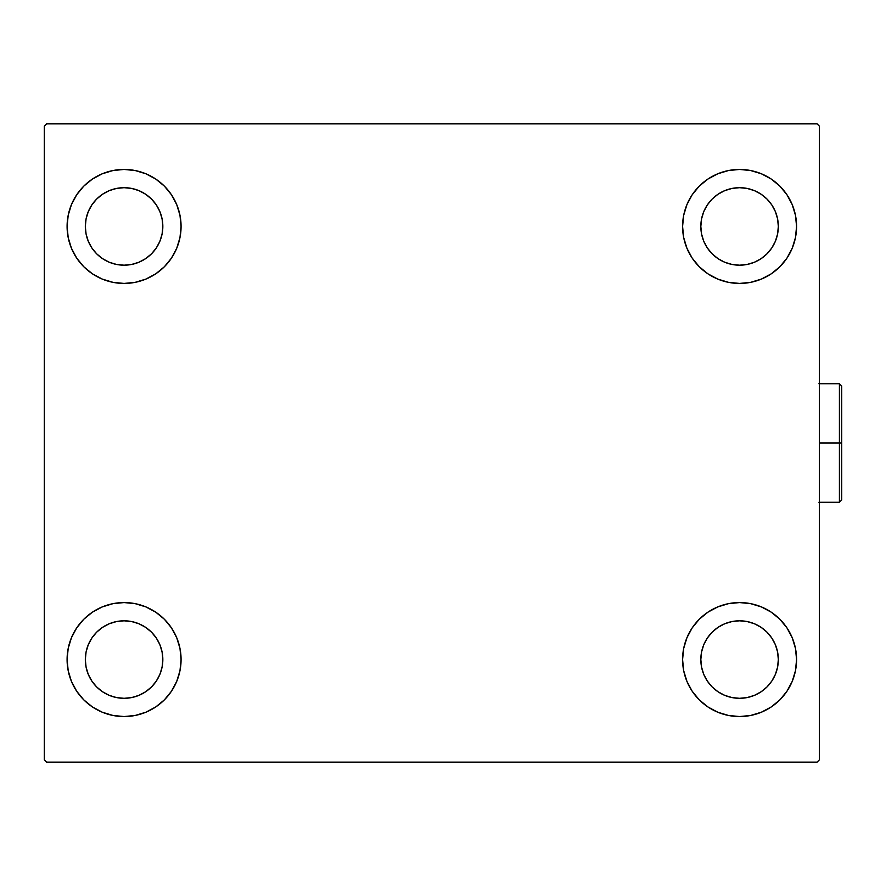 <?xml version="1.0" encoding="UTF-8"?>
<svg xmlns="http://www.w3.org/2000/svg" width="886" height="886" viewBox="0 0 886 886"><rect width="100%" height="100%" fill="white"/><g stroke="black" fill="none" stroke-linecap="round" stroke-linejoin="round"><path stroke-width="1.33" d="M67.092 659.561A56.992 56.992 0 0 1 124.084 602.569A56.992 56.992 0 0 1 181.076 659.561L179.98 670.68L176.735 681.367L171.474 691.224L164.386 699.862L155.748 706.95L145.891 712.211L135.204 715.456L124.084 716.553L112.965 715.456L102.278 712.211L92.421 706.95L83.782 699.862L76.705 691.224L71.434 681.367L68.189 670.68L67.092 659.561L68.189 648.441L71.434 637.754L76.705 627.897L83.782 619.259L92.421 612.171L102.278 606.91L112.965 603.665L124.084 602.569L135.204 603.665L145.891 606.91L155.748 612.171L164.386 619.259L171.474 627.897L176.735 637.754L179.98 648.441L181.076 659.561A56.992 56.992 0 0 1 124.084 716.553A56.992 56.992 0 0 1 67.092 659.561M682.585 226.439A56.992 56.992 0 0 1 739.577 169.447A56.992 56.992 0 0 1 796.569 226.439L795.473 237.559L792.228 248.246L786.956 258.103L779.868 266.741L771.241 273.829L761.384 279.09L750.697 282.335L739.577 283.431L728.458 282.335L717.771 279.09L707.914 273.829L699.275 266.741L692.188 258.103L686.927 248.246L683.682 237.559L682.585 226.439L683.682 215.32L686.927 204.633L692.188 194.776L699.275 186.138L707.914 179.05L717.771 173.789L728.458 170.544L739.577 169.447L750.697 170.544L761.384 173.789L771.241 179.05L779.868 186.138L786.956 194.776L792.228 204.633L795.473 215.32L796.569 226.439A56.992 56.992 0 0 1 739.577 283.431A56.992 56.992 0 0 1 682.585 226.439M682.585 659.561A56.992 56.992 0 0 1 739.577 602.569A56.992 56.992 0 0 1 796.569 659.561L795.473 670.68L792.228 681.367L786.956 691.224L779.868 699.862L771.241 706.95L761.384 712.211L750.697 715.456L739.577 716.553L728.458 715.456L717.771 712.211L707.914 706.95L699.275 699.862L692.188 691.224L686.927 681.367L683.682 670.68L682.585 659.561L683.682 648.441L686.927 637.754L692.188 627.897L699.275 619.259L707.914 612.171L717.771 606.91L728.458 603.665L739.577 602.569L750.697 603.665L761.384 606.91L771.241 612.171L779.868 619.259L786.956 627.897L792.228 637.754L795.473 648.441L796.569 659.561A56.992 56.992 0 0 1 739.577 716.553A56.992 56.992 0 0 1 682.585 659.561M67.092 226.439A56.992 56.992 0 0 1 124.084 169.447A56.992 56.992 0 0 1 181.076 226.439L179.98 237.559L176.735 248.246L171.474 258.103L164.386 266.741L155.748 273.829L145.891 279.09L135.204 282.335L124.084 283.431L112.965 282.335L102.278 279.09L92.421 273.829L83.782 266.741L76.705 258.103L71.434 248.246L68.189 237.559L67.092 226.439L68.189 215.32L71.434 204.633L76.705 194.776L83.782 186.138L92.421 179.05L102.278 173.789L112.965 170.544L124.084 169.447L135.204 170.544L145.891 173.789L155.748 179.05L164.386 186.138L171.474 194.776L176.735 204.633L179.98 215.32L181.076 226.439A56.992 56.992 0 0 1 124.084 283.431A56.992 56.992 0 0 1 67.092 226.439M109.255 262.245L116.52 264.449L109.255 262.245L102.554 258.657L96.685 253.839L91.867 247.969L88.279 241.269L86.075 234.004L85.333 226.439A38.751 38.751 0 0 1 124.084 187.688A38.751 38.751 0 0 1 162.836 226.439A38.751 38.751 0 0 1 124.084 265.191A38.751 38.751 0 0 1 85.333 226.439L86.075 218.875L88.279 211.61L86.075 218.875M724.748 695.366L732.013 697.57L724.748 695.366L718.048 691.778L712.167 686.96L707.349 681.09L703.772 674.39L701.568 667.125L700.826 659.561A38.751 38.751 0 0 1 739.577 620.809A38.751 38.751 0 0 1 778.329 659.561A38.751 38.751 0 0 1 739.577 698.312A38.751 38.751 0 0 1 700.826 659.561L701.568 651.996L703.772 644.731L701.568 651.996M724.748 262.245L732.013 264.449L724.748 262.245L718.048 258.657L712.167 253.839L707.349 247.969L703.772 241.269L701.568 234.004L700.826 226.439A38.751 38.751 0 0 1 739.577 187.688A38.751 38.751 0 0 1 778.329 226.439A38.751 38.751 0 0 1 739.577 265.191A38.751 38.751 0 0 1 700.826 226.439L701.568 218.875L703.772 211.61L701.568 218.875M109.255 695.366L116.52 697.57L109.255 695.366L102.554 691.778L96.685 686.96L91.867 681.09L88.279 674.39L86.075 667.125L85.333 659.561A38.751 38.751 0 0 1 124.084 620.809A38.751 38.751 0 0 1 162.836 659.561A38.751 38.751 0 0 1 124.084 698.312A38.751 38.751 0 0 1 85.333 659.561L86.075 651.996L88.279 644.731L86.075 651.996M817.08 123.863L46.581 123.863L44.3 126.133L44.3 759.867L46.581 762.137L817.08 762.137L819.362 759.867L819.362 126.133L817.08 123.863L46.581 123.863L44.3 126.133L44.3 759.867L46.581 762.137L817.08 762.137L819.362 759.867L819.362 126.133L817.08 123.863M83.782 619.259L92.421 612.171M140.63 714.094L135.204 715.456M723.031 171.906L728.458 170.544M779.868 266.741L771.241 273.829M771.241 612.171L779.868 619.259M756.112 714.094L750.697 715.456M107.538 171.906L112.965 170.544M92.421 273.829L83.782 266.741M159.89 241.269L162.094 234.004L162.836 226.439L162.094 234.004L159.89 241.269L156.313 247.969L151.484 253.839L145.614 258.657L138.914 262.245L131.649 264.449L124.084 265.191L116.52 264.449M138.914 190.634L131.649 188.43L138.914 190.634L145.614 194.222L151.484 199.04L156.313 204.91L159.89 211.61L162.094 218.875L162.836 226.439M775.383 674.39L777.587 667.125L775.383 674.39L771.795 681.09L766.977 686.96L761.107 691.778L754.407 695.366L747.131 697.57L739.577 698.312L732.013 697.57M754.407 623.755L747.131 621.551L754.407 623.755L761.107 627.343L766.977 632.161L771.795 638.031L775.383 644.731L777.587 651.996L778.329 659.561L777.587 667.125M771.241 179.05L779.868 186.138M775.383 241.269L777.587 234.004L775.383 241.269L771.795 247.969L766.977 253.839L761.107 258.657L754.407 262.245L747.131 264.449L739.577 265.191L732.013 264.449M754.407 190.634L747.131 188.43L754.407 190.634L761.107 194.222L766.977 199.04L771.795 204.91L775.383 211.61L777.587 218.875L778.329 226.439L777.587 234.004M92.421 706.95L83.782 699.862M159.89 674.39L162.094 667.125L162.836 659.561L162.094 667.125L159.89 674.39L156.313 681.09L151.484 686.96L145.614 691.778L138.914 695.366L131.649 697.57L124.084 698.312L116.52 697.57M138.914 623.755L131.649 621.551L138.914 623.755L145.614 627.343L151.484 632.161L156.313 638.031L159.89 644.731L162.094 651.996L162.836 659.561M92.421 179.05L83.782 186.138M88.279 211.61L91.867 204.91L96.685 199.04L102.554 194.222L109.255 190.634L116.52 188.43L124.084 187.688L131.649 188.43M771.241 706.95L779.868 699.862M703.772 644.731L707.349 638.031L712.167 632.161L718.048 627.343L724.748 623.755L732.013 621.551L739.577 620.809L747.131 621.551M703.772 211.61L707.349 204.91L712.167 199.04L718.048 194.222L724.748 190.634L732.013 188.43L739.577 187.688L747.131 188.43M88.279 644.731L91.867 638.031L96.685 632.161L102.554 627.343L109.255 623.755L116.52 621.551L124.084 620.809L131.649 621.551M839.419 443L839.419 502.273L839.419 443L819.362 443L839.419 443L839.419 383.727L839.419 443L841.7 443L839.419 443M841.7 499.992L841.7 443L841.7 499.992L839.419 502.273L818.908 502.273M841.7 386.008L841.7 443L841.7 386.008L839.419 383.727L841.7 386.008M818.908 383.727L839.419 383.727"/></g></svg>
